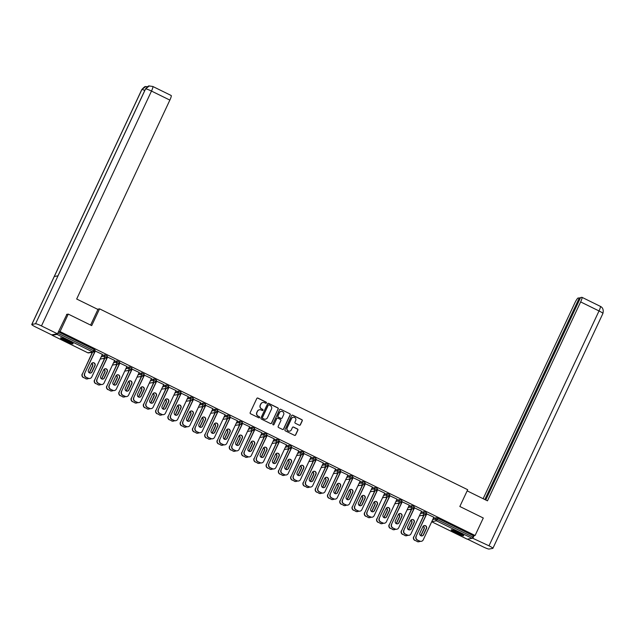<?xml version="1.0" encoding="UTF-8"?>
<svg xmlns="http://www.w3.org/2000/svg" width="635" height="635" viewBox="0 0 635 635"><rect width="100%" height="100%" fill="white"/><g stroke="black" fill="none" stroke-linecap="round" stroke-linejoin="round"><path stroke-width="0.95" d="M266.43 402.939A0.611 0.595 79.7 0 0 266.144 402.122L257.937 398.089A0.873 0.857 79.7 0 0 256.794 398.494L250.182 412.607A0.873 0.857 79.7 0 0 250.587 413.774L258.794 417.806A0.611 0.595 79.7 0 0 259.596 417.52A0.611 0.595 79.7 0 0 259.31 416.703L258.247 416.187A2.786 2.738 79.7 0 1 256.953 412.464L257.5 411.282A2.786 2.738 79.7 0 1 261.152 409.988L262.215 410.512A0.611 0.595 79.7 0 0 263.009 410.226A0.611 0.595 79.7 0 0 262.731 409.416L261.668 408.892A2.786 2.738 79.7 0 1 260.366 405.17L260.921 403.995A2.786 2.738 79.7 0 1 264.565 402.701L265.628 403.217A0.611 0.595 79.7 0 0 266.43 402.939M265.906 403.281A0.611 0.595 79.7 0 0 265.97 402.153L257.762 398.121A0.873 0.857 79.7 0 0 257.326 398.034M259.08 417.862A0.611 0.595 79.7 0 0 259.144 416.735L258.247 416.187M262.493 410.575A0.611 0.595 79.7 0 0 262.557 409.448L261.668 408.892M458.787 532.527A6.929 0.794 -154.9 0 0 451.183 529.828A6.929 0.794 -154.9 0 0 456.12 533.011A6.929 0.794 -154.9 0 0 463.725 535.702A6.929 0.794 -154.9 0 0 458.787 532.527M68.151 340.598A6.929 0.794 -154.9 0 0 60.539 337.899A6.929 0.794 -154.9 0 0 65.476 341.082A6.929 0.794 -154.9 0 0 73.088 343.781A6.929 0.794 -154.9 0 0 68.151 340.598M299.26 425.196A0.873 0.857 79.7 0 0 300.403 424.791L302.252 420.83A0.873 0.857 79.7 0 0 301.847 419.664L292.735 415.187A0.873 0.857 79.7 0 0 291.592 415.592L284.98 429.704A0.873 0.857 79.7 0 0 285.385 430.871L294.505 435.348A0.873 0.857 79.7 0 0 295.64 434.943L297.886 430.157A0.873 0.857 79.7 0 0 297.482 428.998L293.576 427.077A0.873 0.857 79.7 0 0 292.441 427.482L291.33 429.855A2.334 2.286 79.7 0 1 287.449 430.244A2.334 2.286 79.7 0 1 287.195 427.823L291.544 418.536A2.334 2.286 79.7 0 1 295.426 418.14A2.334 2.286 79.7 0 1 295.68 420.56L294.957 422.116A0.873 0.857 79.7 0 0 295.362 423.275L299.26 425.196M66.564 314.404L68.255 314.103L91.702 325.62L99.56 308.848L467.693 489.712L459.835 506.492L483.291 518.009L475.091 535.503L60.055 331.597L58.46 331.883L57.856 333.161L93.504 350.679L94.107 349.401L58.46 331.883M68.255 314.103L60.055 331.597M278.233 409.027A0.873 0.857 79.7 0 0 277.828 407.861L268.708 403.384A0.873 0.857 79.7 0 0 267.573 403.789L260.961 417.901A0.873 0.857 79.7 0 0 261.366 419.068L270.478 423.545A0.873 0.857 79.7 0 0 271.621 423.14L278.059 409.059A0.873 0.857 79.7 0 0 277.654 407.892L268.541 403.416A0.873 0.857 79.7 0 0 268.105 403.328M280.726 409.281L289.838 413.766A0.873 0.857 79.7 0 1 290.243 414.925L283.631 429.038A0.873 0.857 79.7 0 1 282.496 429.443L278.59 427.53A0.873 0.857 79.7 0 1 278.186 426.363L280.868 420.64A0.873 0.857 79.7 0 0 280.464 419.481L277.876 418.203A0.873 0.857 79.7 0 0 276.733 418.608L273.947 424.569A0.611 0.595 79.7 0 1 272.931 424.672A0.611 0.595 79.7 0 1 272.859 424.037L279.583 409.686A0.873 0.857 79.7 0 1 280.726 409.281L289.838 413.766M99.56 308.848L97.465 309.229M52.245 334.748L52.197 335.288L57.039 334.407L57.856 333.161M475.091 535.503L473.496 535.797L472.075 538.321L467.201 539.194L431.713 521.756M423.458 515.898L422.362 515.358M411.186 509.865L410.083 509.326M398.907 503.833L397.804 503.293M386.628 497.8L385.532 497.261M374.356 491.768L373.253 491.228M362.077 485.735L360.974 485.196M349.798 479.703L348.702 479.163M337.526 473.678L336.423 473.131M325.247 467.646L324.152 467.106M312.976 461.613L311.872 461.073M300.696 455.581L299.593 455.041M288.417 449.548L287.322 449.008M276.146 443.516L275.042 442.976M263.866 437.483L262.763 436.943M251.587 431.451L250.492 430.911M239.316 425.426L238.212 424.878M227.036 419.394L225.941 418.854M214.765 413.361L213.662 412.821M202.486 407.329L201.382 406.789M190.206 401.296L189.111 400.756M177.935 395.264L176.832 394.724M165.656 389.231L164.552 388.691M153.376 383.199L152.281 382.659M141.105 377.174L140.002 376.626M128.826 371.142L127.73 370.602M116.554 365.109L115.451 364.569M104.275 359.077L103.172 358.537M91.996 353.044L90.9 352.504M95.306 351.06L102.449 354.417M421.053 512.27L424.132 511.715L425.569 512.247L426.514 512.858L425.91 514.112M433.324 518.303L436.404 517.747L437.84 518.279L437.245 519.557L472.892 537.075M473.496 535.797L437.84 518.279M94.107 349.401L95.052 350.012L94.432 351.306A1.333 1.31 79.7 0 1 93.488 352.036A1.333 1.333 0 0 0 94.456 351.29L93.504 350.679L92.686 351.925L57.039 334.407M414.496 507.881L421.632 511.238M396.502 500.213L399.574 499.65L401.01 500.189L401.963 500.801L401.36 502.047M389.938 495.816L397.081 499.173M371.943 488.148L375.023 487.593L376.46 488.125L377.412 488.736L376.809 489.982M365.387 483.751L372.523 487.108M347.393 476.083L350.472 475.528L351.909 476.059L352.862 476.671L352.25 477.925M340.836 471.694L347.972 475.051M322.842 464.018L325.922 463.463L327.358 463.994L328.303 464.606L327.7 465.86M316.286 459.629L323.421 462.986M298.291 451.961L301.363 451.398L302.8 451.937L303.752 452.549L303.149 453.795M291.727 447.564L298.871 450.921M273.733 439.896L276.812 439.341L278.249 439.872L279.202 440.484L278.598 441.73M267.176 435.499L274.312 438.856M249.182 427.831L252.262 427.276L253.698 427.807L254.651 428.419L254.04 429.673M242.626 423.442L249.761 426.799M224.631 415.766L227.711 415.211L229.148 415.742L230.092 416.354L229.489 417.608M218.075 411.377L225.211 414.734M200.081 403.709L203.152 403.146L204.589 403.685L205.542 404.297L204.938 405.543M193.516 399.312L200.66 402.669M175.522 391.644L178.602 391.089L180.038 391.62L180.991 392.232L180.388 393.478M168.966 387.247L176.101 390.604M150.971 379.579L154.051 379.024L155.488 379.555L156.44 380.167L155.829 381.421M144.415 375.19L151.551 378.547M129.5 366.959L131.882 368.102L131.262 369.395A1.333 1.31 79.7 0 1 130.318 370.126A1.333 1.333 0 0 0 131.286 369.38L128.897 368.236L129.5 366.959L126.421 367.514M119.864 363.125L127 366.482M104.942 354.894L107.331 356.044L106.704 357.338A1.333 1.31 79.7 0 1 105.767 358.069A1.333 1.333 0 0 0 106.736 357.322L104.346 356.171L104.942 354.894L101.862 355.457M107.585 357.092L114.721 360.45M117.221 360.926L119.61 362.077L118.983 363.363A1.333 1.31 79.7 0 1 118.039 364.101A1.333 1.333 0 0 0 119.007 363.355L116.626 362.204L117.221 360.926L114.141 361.49M132.136 369.157L139.271 372.515M141.772 372.991L144.161 374.134L143.534 375.428A1.333 1.31 79.7 0 1 142.589 376.158A1.333 1.333 0 0 0 143.558 375.412L141.176 374.269L141.772 372.991L138.692 373.547M156.686 381.222L163.83 384.572M163.251 385.612L166.322 385.056L167.767 385.588L168.712 386.199L168.108 387.445M181.245 393.279L188.381 396.637M187.801 397.677L190.881 397.121L192.318 397.653L193.262 398.264L192.659 399.51M205.796 405.344L212.931 408.702M212.352 409.742L215.432 409.178L216.868 409.718L217.821 410.329L217.218 411.575M230.346 417.409L237.482 420.767M236.903 421.799L239.982 421.243L241.419 421.775L242.372 422.386L241.768 423.64M254.905 429.474L262.041 432.824M261.461 433.864L264.533 433.308L265.978 433.84L266.922 434.451L266.319 435.697M279.456 441.531L286.591 444.889M286.012 445.929L289.092 445.373L290.528 445.905L291.473 446.516L290.87 447.762M304.006 453.596L311.142 456.954M310.563 457.994L313.642 457.43L315.079 457.97L316.032 458.581L315.428 459.827M328.557 465.661L335.701 469.019M335.113 470.051L338.193 469.495L339.63 470.027L340.582 470.638L339.979 471.892M353.116 477.726L360.251 481.084M359.672 482.116L362.752 481.56L364.188 482.092L365.133 482.703L364.53 483.949M377.666 489.783L384.802 493.141M384.223 494.181L387.302 493.625L388.739 494.157L389.684 494.768L389.08 496.014M402.217 501.848L409.353 505.206M408.773 506.246L411.853 505.682L413.29 506.222L414.242 506.833L413.639 508.079M426.768 513.913L433.911 517.271M262.811 402.479A2.786 2.738 79.7 0 0 260.747 404.027L260.921 403.995M261.493 408.924A2.786 2.738 79.7 0 1 260.199 405.201L260.747 404.027M259.39 409.773A2.786 2.738 79.7 0 0 257.334 411.313L257.5 411.282M258.08 416.219A2.786 2.738 79.7 0 1 256.778 412.488L257.334 411.313M270.915 423.632A0.873 0.857 79.7 0 0 271.447 423.172L278.059 409.059M269.049 404.9A0.611 0.595 79.7 0 0 268.248 405.186L262.445 417.568A0.611 0.595 79.7 0 0 262.731 418.386L263.85 418.933A2.786 2.738 79.7 0 0 267.494 417.639L271.462 409.17A2.786 2.738 79.7 0 0 270.169 405.447L269.049 404.9M268.597 404.868A0.611 0.595 79.7 0 0 268.081 405.209L268.248 405.186M265.438 419.187A2.786 2.738 79.7 0 1 263.676 418.965L262.557 418.417A0.611 0.595 79.7 0 1 262.279 417.6L268.081 405.209M282.932 429.53A0.873 0.857 79.7 0 0 283.464 429.069L290.076 414.957A0.873 0.857 79.7 0 0 289.663 413.798M277.265 418.155A0.873 0.857 79.7 0 0 276.566 418.64L273.947 424.569M283.647 414.703A2.334 2.286 79.7 0 0 281.17 411.393A2.334 2.286 79.7 0 0 279.519 412.671L277.987 415.949A0.873 0.857 79.7 0 0 278.392 417.108L280.98 418.378A0.873 0.857 79.7 0 0 282.115 417.973L283.647 414.703M281.083 411.409A2.334 2.286 79.7 0 0 279.344 412.702L279.519 412.671M281.416 418.465A0.873 0.857 79.7 0 1 280.805 418.409L278.217 417.139A0.873 0.857 79.7 0 1 277.812 415.973L279.344 412.702M280.551 409.313A0.873 0.857 79.7 0 0 280.114 409.234M293.116 417.274A2.334 2.286 79.7 0 0 291.378 418.568L291.544 418.536M289.592 431.149A2.334 2.286 79.7 0 1 287.02 427.855L291.378 418.568M294.942 435.435A0.873 0.857 79.7 0 0 295.473 434.975L297.712 430.189A0.873 0.857 79.7 0 0 297.307 429.03L293.41 427.109A0.873 0.857 79.7 0 0 292.973 427.022M299.696 425.275A0.873 0.857 79.7 0 0 300.228 424.815L302.085 420.862A0.873 0.857 79.7 0 0 301.681 419.695L292.56 415.219A0.873 0.857 79.7 0 0 292.124 415.131M89.36 372.856A2.04 2 79.7 0 0 89.686 372.356L92.646 366.046A2.04 2 79.7 0 0 91.734 363.339M92.599 352.195L82.391 373.983A2.667 2.611 79.7 0 0 83.629 377.539L85.915 378.658A2.667 2.611 79.7 0 0 88.543 378.452M92.377 352.234L82.391 373.983M83.629 377.539L85.915 378.658M89.233 372.785A2.04 2 79.7 0 0 89.464 372.396L92.424 366.085A2.04 2 79.7 0 0 91.638 363.45M83.407 377.579A2.667 2.611 -100.3 0 1 82.169 374.023M87.511 378.889L87.289 378.928A2.667 2.611 -100.3 0 1 85.693 378.698M92.742 362.744A2.04 2 -100.3 0 1 94.805 365.657L91.845 371.967A2.04 2 -100.3 0 1 90.511 373.062M88.074 378.269L88.297 378.23A2.667 2.611 79.7 0 0 89.892 378.452L89.67 378.492A2.667 2.611 -100.3 0 1 88.074 378.269L85.788 377.15A2.667 2.611 -100.3 0 1 84.55 373.594L95.369 350.941M95.139 350.98L84.55 373.594M102.37 354.378L91.773 376.992A2.667 2.611 79.7 0 1 89.892 378.452M88.297 378.23L85.788 377.15M88.448 370.149L91.408 363.839A2.04 2 -100.3 0 1 94.805 363.498A2.04 2 -100.3 0 1 95.028 365.617L92.067 371.927A2.04 2 -100.3 0 1 88.67 372.269A2.04 2 -100.3 0 1 88.448 370.149M84.772 373.555A2.667 2.611 79.7 0 0 86.011 377.111M72.096 342.805A5.993 0.691 25.1 0 1 63.46 339.074A5.993 0.691 25.1 0 1 61.928 338.034M63.746 338.661A5.548 0.635 -154.9 0 0 63.913 338.757A5.548 0.635 -154.9 0 0 70.461 341.805M61.365 337.891A6.882 0.794 -154.9 0 0 62.913 338.907A6.882 0.794 -154.9 0 0 72.565 343.138M462.74 534.726A5.993 0.691 25.1 0 1 459.407 533.614A5.993 0.691 25.1 0 1 452.564 529.963M454.382 530.582A5.548 0.635 -154.9 0 0 459.47 533.106A5.548 0.635 -154.9 0 0 461.097 533.725M452.009 529.82A6.882 0.794 -154.9 0 0 459.653 533.829A6.882 0.794 -154.9 0 0 463.209 535.067M90.607 325.08L97.925 309.451L76.676 299.014L169.862 100.1L151.487 91.067L41.465 325.938L57.475 333.804L66.881 314.349M41.465 325.938A5.461 0.627 -154.9 0 0 35.568 323.747L58.023 275.82L54.308 276.487L31.853 324.421L35.568 323.747M31.853 324.421A5.461 0.627 -154.9 0 0 31.75 324.485A5.461 0.627 -154.9 0 0 35.639 326.993L51.657 334.859L57.475 333.804M171.077 95.488A5.326 0.849 116.2 0 1 171.18 95.504A5.326 0.849 116.2 0 1 169.862 100.1M144.804 90.416A5.461 0.627 -154.9 0 0 141.875 89.551L145.645 86.63L147.566 86.638M152.805 86.471A5.326 0.849 -63.8 0 1 151.487 91.067A5.461 0.627 -154.9 0 0 145.59 88.884L149.241 85.979L152.805 86.471L171.18 95.504M467.162 490.863L487.466 500.84L580.644 301.919A5.326 0.849 -63.8 0 0 581.97 297.323A5.326 0.849 -63.8 0 0 581.866 297.315L580.588 297.545L485.751 499.999M492.895 548.322A5.461 0.627 -154.9 0 0 488.998 545.814L599.019 310.952A5.326 0.849 -63.8 0 0 600.345 306.356C602.861 307.554 603.718 309.92 602.917 313.452L492.895 548.322A5.461 0.627 -154.9 0 1 492.784 548.386L489.069 549.061A5.461 0.627 -154.9 0 1 483.179 546.87L467.471 539.155M488.998 545.814L472.329 538.067M580.279 298.212L578.096 297.998A5.326 0.849 -63.8 0 0 574.826 302.974L483.132 498.713M579.374 297.767L484.846 499.554M472.988 537.948L474.043 535.694M101.632 378.889A2.04 2 79.7 0 0 101.965 378.389L104.918 372.078A2.04 2 79.7 0 0 104.013 369.372M104.878 358.227L94.671 380.016A2.667 2.611 79.7 0 0 95.909 383.572L98.187 384.691A2.667 2.611 79.7 0 0 100.822 384.477M104.656 358.267L94.671 380.016M95.909 383.572L98.187 384.691M101.505 378.817A2.04 2 79.7 0 0 101.743 378.428L104.696 372.118A2.04 2 79.7 0 0 103.918 369.483M95.687 383.611A2.667 2.611 -100.3 0 1 94.448 380.055M99.79 384.921L99.568 384.961A2.667 2.611 -100.3 0 1 97.965 384.731M113.911 384.921A2.04 2 79.7 0 0 114.244 384.421L117.197 378.111A2.04 2 79.7 0 0 116.284 375.404M117.15 364.26L106.942 386.048A2.667 2.611 79.7 0 0 108.18 389.604L110.466 390.723A2.667 2.611 79.7 0 0 113.101 390.509M116.927 364.299L106.942 386.048M108.18 389.604L110.466 390.723M113.784 384.85A2.04 2 79.7 0 0 114.014 384.461L116.975 378.15A2.04 2 79.7 0 0 116.189 375.515M107.958 389.644A2.667 2.611 -100.3 0 1 106.72 386.088M112.062 390.946L111.839 390.985A2.667 2.611 -100.3 0 1 110.244 390.763M126.19 390.954A2.04 2 79.7 0 0 126.516 390.454L129.476 384.143A2.04 2 79.7 0 0 128.564 381.437M129.429 370.292L119.221 392.081A2.667 2.611 79.7 0 0 120.459 395.637L122.745 396.756A2.667 2.611 79.7 0 0 125.373 396.542M129.207 370.332L119.221 392.081M120.459 395.637L122.745 396.756M126.055 390.874A2.04 2 79.7 0 0 126.294 390.493L129.254 384.183A2.04 2 79.7 0 0 128.468 381.548M120.237 395.676A2.667 2.611 -100.3 0 1 118.999 392.12M124.341 396.978L124.119 397.018A2.667 2.611 -100.3 0 1 122.523 396.796M138.462 396.986A2.04 2 79.7 0 0 138.795 396.486L141.748 390.176A2.04 2 79.7 0 0 140.843 387.469M141.708 376.325L131.501 398.105A2.667 2.611 79.7 0 0 132.739 401.669L135.017 402.788A2.667 2.611 79.7 0 0 137.652 402.574M141.478 376.365L131.501 398.105M132.739 401.669L135.017 402.788M138.335 396.907A2.04 2 79.7 0 0 138.573 396.526L141.526 390.215A2.04 2 79.7 0 0 140.748 387.58M132.517 401.709A2.667 2.611 -100.3 0 1 131.278 398.153M136.612 403.011L136.39 403.05A2.667 2.611 -100.3 0 1 134.795 402.828M150.741 403.011A2.04 2 79.7 0 0 151.066 402.519L154.027 396.208A2.04 2 79.7 0 0 153.114 393.502M153.98 382.349L143.772 404.138A2.667 2.611 79.7 0 0 145.01 407.694L147.296 408.821A2.667 2.611 79.7 0 0 149.923 408.607M153.757 382.397L143.772 404.138M145.01 407.694L147.296 408.821M150.614 402.939A2.04 2 79.7 0 0 150.844 402.558L153.805 396.248A2.04 2 79.7 0 0 153.019 393.613M144.788 407.741A2.667 2.611 -100.3 0 1 143.55 404.177M148.892 409.043L148.669 409.083A2.667 2.611 -100.3 0 1 147.074 408.861M105.013 368.776A2.04 2 -100.3 0 1 107.077 371.689L104.124 378A2.04 2 -100.3 0 1 102.791 379.095M100.346 384.302L100.568 384.262A2.667 2.611 79.7 0 0 102.164 384.485L101.941 384.524A2.667 2.611 -100.3 0 1 100.346 384.302L98.068 383.183A2.667 2.611 -100.3 0 1 96.83 379.627L107.64 356.973M107.418 357.013L96.83 379.627M114.649 360.41L104.053 383.024A2.667 2.611 79.7 0 1 102.164 384.485M100.568 384.262L98.068 383.183M100.727 376.182L103.68 369.872A2.04 2 -100.3 0 1 107.077 369.53A2.04 2 -100.3 0 1 107.299 371.65L104.346 377.96A2.04 2 -100.3 0 1 100.941 378.301A2.04 2 -100.3 0 1 100.727 376.182M97.052 379.587A2.667 2.611 79.7 0 0 98.29 383.143M117.292 374.801A2.04 2 -100.3 0 1 119.356 377.722L116.395 384.032A2.04 2 -100.3 0 1 115.062 385.127M112.625 390.334L112.847 390.295A2.667 2.611 79.7 0 0 114.443 390.517L114.221 390.557A2.667 2.611 -100.3 0 1 112.625 390.334L110.339 389.215A2.667 2.611 -100.3 0 1 109.101 385.651L119.92 363.006M119.698 363.045L109.101 385.651M126.921 366.443L116.332 389.057A2.667 2.611 79.7 0 1 114.443 390.517M112.847 390.295L110.339 389.215M112.998 382.214L115.959 375.904A2.04 2 -100.3 0 1 119.356 375.555A2.04 2 -100.3 0 1 119.578 377.682L116.618 383.992A2.04 2 -100.3 0 1 113.22 384.334A2.04 2 -100.3 0 1 112.998 382.214M109.323 385.612A2.667 2.611 79.7 0 0 110.561 389.168M129.572 380.833A2.04 2 -100.3 0 1 131.628 383.754L128.675 390.065A2.04 2 -100.3 0 1 127.341 391.16M124.897 396.367L125.119 396.327A2.667 2.611 79.7 0 0 126.722 396.55L126.5 396.589A2.667 2.611 -100.3 0 1 124.897 396.367L122.618 395.24A2.667 2.611 -100.3 0 1 121.38 391.684L132.191 369.03M131.969 369.078L121.38 391.684M139.2 372.475L128.603 395.089A2.667 2.611 79.7 0 1 126.722 396.55M125.119 396.327L122.618 395.24M125.278 388.247L128.23 381.937A2.04 2 -100.3 0 1 131.636 381.587A2.04 2 -100.3 0 1 131.85 383.715L128.897 390.025A2.04 2 -100.3 0 1 125.5 390.366A2.04 2 -100.3 0 1 125.278 388.247M121.602 391.644A2.667 2.611 79.7 0 0 122.841 395.2M141.843 386.866A2.04 2 -100.3 0 1 143.907 389.787L140.954 396.097A2.04 2 -100.3 0 1 139.613 397.192M137.176 402.399L137.398 402.352A2.667 2.611 79.7 0 0 138.994 402.582L138.771 402.622A2.667 2.611 -100.3 0 1 137.176 402.399L134.89 401.272A2.667 2.611 -100.3 0 1 133.66 397.716L144.47 375.063M144.248 375.102L133.66 397.716M151.471 378.508L140.883 401.122A2.667 2.611 79.7 0 1 138.994 402.582M137.398 402.352L134.89 401.272M137.557 394.272L140.51 387.961A2.04 2 -100.3 0 1 143.907 387.62A2.04 2 -100.3 0 1 144.129 389.739L141.176 396.057A2.04 2 -100.3 0 1 137.771 396.399A2.04 2 -100.3 0 1 137.557 394.272M133.882 397.677A2.667 2.611 79.7 0 0 135.12 401.233M154.122 392.898A2.04 2 -100.3 0 1 156.186 395.811L153.225 402.122A2.04 2 -100.3 0 1 151.892 403.225M149.455 408.424L149.677 408.384A2.667 2.611 79.7 0 0 151.273 408.615L151.051 408.654A2.667 2.611 -100.3 0 1 149.455 408.424L147.169 407.305A2.667 2.611 -100.3 0 1 145.931 403.749L156.75 381.095M156.527 381.135L145.931 403.749M163.751 384.54L153.162 407.154A2.667 2.611 79.7 0 1 151.273 408.615M149.677 408.384L147.169 407.305M149.828 400.304L152.789 393.994A2.04 2 -100.3 0 1 156.186 393.652A2.04 2 -100.3 0 1 156.408 395.772L153.448 402.082A2.04 2 -100.3 0 1 150.05 402.431A2.04 2 -100.3 0 1 149.828 400.304M146.153 403.709A2.667 2.611 79.7 0 0 147.391 407.265M163.02 409.043A2.04 2 79.7 0 0 163.346 408.551L166.299 402.241A2.04 2 79.7 0 0 165.394 399.526M166.259 388.382L156.051 410.17A2.667 2.611 79.7 0 0 157.289 413.726L159.568 414.853A2.667 2.611 79.7 0 0 162.203 414.639M166.037 388.422L156.051 410.17M157.289 413.726L159.568 414.853M162.885 408.972A2.04 2 79.7 0 0 163.124 408.591L166.076 402.28A2.04 2 79.7 0 0 165.298 399.645M157.067 413.766A2.667 2.611 -100.3 0 1 155.829 410.21M161.171 415.076L160.949 415.115A2.667 2.611 -100.3 0 1 159.345 414.893M166.394 398.931A2.04 2 -100.3 0 1 168.458 401.844L165.505 408.154A2.04 2 -100.3 0 1 164.171 409.257M161.727 414.457L161.949 414.417A2.667 2.611 79.7 0 0 163.552 414.647L163.33 414.687A2.667 2.611 -100.3 0 1 161.727 414.457L159.448 413.337A2.667 2.611 -100.3 0 1 158.21 409.781L169.021 387.128M168.799 387.167L158.21 409.781M176.03 390.573L165.433 413.179A2.667 2.611 79.7 0 1 163.552 414.647M161.949 414.417L159.448 413.337M162.108 406.337L165.06 400.026A2.04 2 -100.3 0 1 168.465 399.685A2.04 2 -100.3 0 1 168.68 401.804L165.727 408.114A2.04 2 -100.3 0 1 162.33 408.456A2.04 2 -100.3 0 1 162.108 406.337M158.432 409.742A2.667 2.611 79.7 0 0 159.671 413.298M175.292 415.076A2.04 2 79.7 0 0 175.625 414.576L178.578 408.265A2.04 2 79.7 0 0 177.665 405.559M178.53 394.414L168.331 416.203A2.667 2.611 79.7 0 0 169.569 419.759L171.847 420.878A2.667 2.611 79.7 0 0 174.482 420.672M178.308 394.454L168.331 416.203M169.569 419.759L171.847 420.878M175.165 415.004A2.04 2 79.7 0 0 175.403 414.623L178.356 408.305A2.04 2 79.7 0 0 177.578 405.678M169.347 419.798A2.667 2.611 -100.3 0 1 168.108 416.242M173.442 421.108L173.22 421.148A2.667 2.611 -100.3 0 1 171.625 420.926M178.673 404.963A2.04 2 -100.3 0 1 180.737 407.876L177.776 414.187A2.04 2 -100.3 0 1 176.443 415.282M174.006 420.489L174.228 420.449A2.667 2.611 79.7 0 0 175.824 420.672L175.601 420.719A2.667 2.611 -100.3 0 1 174.006 420.489L171.72 419.37A2.667 2.611 -100.3 0 1 170.482 415.814L181.3 393.16M181.078 393.2L170.482 415.814M188.301 396.597L177.713 419.211A2.667 2.611 79.7 0 1 175.824 420.672M174.228 420.449L171.72 419.37M174.379 412.369L177.34 406.059A2.04 2 -100.3 0 1 180.737 405.717A2.04 2 -100.3 0 1 180.959 407.837L178.006 414.147A2.04 2 -100.3 0 1 174.601 414.488A2.04 2 -100.3 0 1 174.379 412.369M170.704 415.774A2.667 2.611 79.7 0 0 171.942 419.33M187.571 421.108A2.04 2 79.7 0 0 187.896 420.608L190.857 414.298A2.04 2 79.7 0 0 189.944 411.591M190.81 400.447L180.602 422.235A2.667 2.611 79.7 0 0 181.84 425.791L184.126 426.911A2.667 2.611 79.7 0 0 186.754 426.704M190.587 400.487L180.602 422.235M181.84 425.791L184.126 426.911M187.444 421.037A2.04 2 79.7 0 0 187.674 420.648L190.635 414.337A2.04 2 79.7 0 0 189.849 411.702M181.618 425.831A2.667 2.611 -100.3 0 1 180.38 422.275M185.722 427.141L185.499 427.18A2.667 2.611 -100.3 0 1 183.904 426.95M190.952 410.996A2.04 2 -100.3 0 1 193.016 413.909L190.055 420.219A2.04 2 -100.3 0 1 188.722 421.315M186.285 426.522L186.507 426.482A2.667 2.611 79.7 0 0 188.103 426.704L187.881 426.744A2.667 2.611 -100.3 0 1 186.285 426.522L183.999 425.402A2.667 2.611 -100.3 0 1 182.761 421.846L193.58 399.193M193.357 399.232L182.761 421.846M200.581 402.63L189.984 425.244A2.667 2.611 79.7 0 1 188.103 426.704M186.507 426.482L183.999 425.402M186.658 418.401L189.619 412.091A2.04 2 -100.3 0 1 193.016 411.75A2.04 2 -100.3 0 1 193.238 413.869L190.278 420.179A2.04 2 -100.3 0 1 186.88 420.521A2.04 2 -100.3 0 1 186.658 418.401M182.983 421.807A2.667 2.611 79.7 0 0 184.221 425.363M199.842 427.141A2.04 2 79.7 0 0 200.176 426.641L203.129 420.33A2.04 2 79.7 0 0 202.224 417.624M203.089 406.479L192.881 428.268A2.667 2.611 79.7 0 0 194.119 431.824L196.398 432.943A2.667 2.611 79.7 0 0 199.033 432.729M202.867 406.519L192.881 428.268M194.119 431.824L196.398 432.943M199.715 427.069A2.04 2 79.7 0 0 199.954 426.68L202.906 420.37A2.04 2 79.7 0 0 202.128 417.735M193.897 431.863A2.667 2.611 -100.3 0 1 192.659 428.308M198.001 433.173L197.779 433.213A2.667 2.611 -100.3 0 1 196.175 432.983M203.224 417.028A2.04 2 -100.3 0 1 205.288 419.941L202.335 426.252A2.04 2 -100.3 0 1 201.001 427.347M198.557 432.554L198.779 432.514A2.667 2.611 79.7 0 0 200.374 432.737L200.152 432.776A2.667 2.611 -100.3 0 1 198.557 432.554L196.278 431.435A2.667 2.611 -100.3 0 1 195.04 427.879L205.851 405.225M205.629 405.265L195.04 427.879M212.86 408.662L202.263 431.276A2.667 2.611 79.7 0 1 200.374 432.737M198.779 432.514L196.278 431.435M198.938 424.434L201.89 418.124A2.04 2 -100.3 0 1 205.288 417.782A2.04 2 -100.3 0 1 205.51 419.902L202.557 426.212A2.04 2 -100.3 0 1 199.152 426.553A2.04 2 -100.3 0 1 198.938 424.434M195.262 427.839A2.667 2.611 79.7 0 0 196.501 431.395M212.122 433.173A2.04 2 79.7 0 0 212.455 432.673L215.408 426.363A2.04 2 79.7 0 0 214.495 423.656M215.36 412.512L205.153 434.3A2.667 2.611 79.7 0 0 206.391 437.856L208.677 438.975A2.667 2.611 79.7 0 0 211.312 438.761M215.138 412.552L205.153 434.3M206.391 437.856L208.677 438.975M211.995 433.102A2.04 2 79.7 0 0 212.233 432.713L215.186 426.403A2.04 2 79.7 0 0 214.4 423.767M206.169 437.896A2.667 2.611 -100.3 0 1 204.93 434.34M210.272 439.198L210.05 439.237A2.667 2.611 -100.3 0 1 208.455 439.015M215.503 423.053A2.04 2 -100.3 0 1 217.567 425.974L214.606 432.284A2.04 2 -100.3 0 1 213.273 433.38M210.836 438.587L211.058 438.547A2.667 2.611 79.7 0 0 212.654 438.769L212.431 438.809A2.667 2.611 -100.3 0 1 210.836 438.587L208.55 437.467A2.667 2.611 -100.3 0 1 207.312 433.911L218.13 411.258M217.908 411.297L207.312 433.911M225.131 414.695L214.543 437.309A2.667 2.611 79.7 0 1 212.654 438.769M211.058 438.547L208.55 437.467M211.209 430.466L214.17 424.156A2.04 2 -100.3 0 1 217.567 423.807A2.04 2 -100.3 0 1 217.789 425.934L214.828 432.244A2.04 2 -100.3 0 1 211.431 432.586A2.04 2 -100.3 0 1 211.209 430.466M207.534 433.864A2.667 2.611 79.7 0 0 208.772 437.42M224.401 439.206A2.04 2 79.7 0 0 224.726 438.706L227.687 432.395A2.04 2 79.7 0 0 226.774 429.689M227.64 418.544L217.432 440.333A2.667 2.611 79.7 0 0 218.67 443.889L220.956 445.008A2.667 2.611 79.7 0 0 223.583 444.794M227.417 418.584L217.432 440.333M218.67 443.889L220.956 445.008M224.274 439.134A2.04 2 79.7 0 0 224.504 438.745L227.465 432.435A2.04 2 79.7 0 0 226.679 429.8M218.448 443.928A2.667 2.611 -100.3 0 1 217.21 440.372M222.552 445.23L222.329 445.27A2.667 2.611 -100.3 0 1 220.734 445.048M227.782 429.085A2.04 2 -100.3 0 1 229.838 432.006L226.885 438.317A2.04 2 -100.3 0 1 225.552 439.412M223.107 444.619L223.329 444.579A2.667 2.611 79.7 0 0 224.933 444.802L224.711 444.841A2.667 2.611 -100.3 0 1 223.107 444.619L220.829 443.492A2.667 2.611 -100.3 0 1 219.591 439.936L230.402 417.282M230.18 417.33L219.591 439.936M237.411 420.727L226.814 443.341A2.667 2.611 79.7 0 1 224.933 444.802M223.329 444.579L220.829 443.492M223.488 436.499L226.441 430.189A2.04 2 -100.3 0 1 229.846 429.839A2.04 2 -100.3 0 1 230.06 431.967L227.108 438.277A2.04 2 -100.3 0 1 223.71 438.618A2.04 2 -100.3 0 1 223.488 436.499M219.813 439.896A2.667 2.611 79.7 0 0 221.051 443.452M236.672 445.238A2.04 2 79.7 0 0 237.006 444.738L239.959 438.428A2.04 2 79.7 0 0 239.054 435.721M239.919 424.577L229.711 446.357A2.667 2.611 79.7 0 0 230.949 449.921L233.228 451.041A2.667 2.611 79.7 0 0 235.863 450.826M239.689 424.617L229.711 446.357M230.949 449.921L233.228 451.041M236.545 445.159A2.04 2 79.7 0 0 236.784 444.778L239.736 438.467A2.04 2 79.7 0 0 238.958 435.832M230.727 449.961A2.667 2.611 -100.3 0 1 229.489 446.405M234.823 451.263L234.601 451.302A2.667 2.611 -100.3 0 1 233.005 451.08M240.054 435.118A2.04 2 -100.3 0 1 242.118 438.039L239.165 444.349A2.04 2 -100.3 0 1 237.823 445.445M235.387 450.652L235.609 450.612A2.667 2.611 79.7 0 0 237.204 450.834L236.982 450.874A2.667 2.611 -100.3 0 1 235.387 450.652L233.108 449.524A2.667 2.611 -100.3 0 1 231.87 445.968L242.681 423.315M242.459 423.354L231.87 445.968M249.682 426.76L239.093 449.374A2.667 2.611 79.7 0 1 237.204 450.834M235.609 450.612L233.108 449.524M235.768 442.524L238.72 436.213A2.04 2 -100.3 0 1 242.118 435.872A2.04 2 -100.3 0 1 242.34 437.991L239.387 444.309A2.04 2 -100.3 0 1 235.982 444.651A2.04 2 -100.3 0 1 235.768 442.524M232.092 445.929A2.667 2.611 79.7 0 0 233.331 449.485M248.952 451.263A2.04 2 79.7 0 0 249.277 450.771L252.238 444.46A2.04 2 79.7 0 0 251.325 441.754M252.19 430.601L241.983 452.39A2.667 2.611 79.7 0 0 243.221 455.946L245.507 457.073A2.667 2.611 79.7 0 0 248.142 456.859M251.968 430.649L241.983 452.39M243.221 455.946L245.507 457.073M248.825 451.191A2.04 2 79.7 0 0 249.055 450.81L252.016 444.5A2.04 2 79.7 0 0 251.23 441.865M242.999 455.993A2.667 2.611 -100.3 0 1 241.76 452.43M247.102 457.295L246.88 457.335A2.667 2.611 -100.3 0 1 245.285 457.113M252.333 441.15A2.04 2 -100.3 0 1 254.397 444.063L251.436 450.382A2.04 2 -100.3 0 1 250.103 451.477M247.666 456.676L247.888 456.636A2.667 2.611 79.7 0 0 249.484 456.867L249.261 456.906A2.667 2.611 -100.3 0 1 247.666 456.676L245.38 455.557A2.667 2.611 -100.3 0 1 244.142 452.001L254.96 429.347M254.738 429.387L244.142 452.001M261.961 432.792L251.373 455.406A2.667 2.611 79.7 0 1 249.484 456.867M247.888 456.636L245.38 455.557M248.039 448.556L251 442.246A2.04 2 -100.3 0 1 254.397 441.904A2.04 2 -100.3 0 1 254.619 444.024L251.658 450.334A2.04 2 -100.3 0 1 248.261 450.683A2.04 2 -100.3 0 1 248.039 448.556M244.364 451.961A2.667 2.611 79.7 0 0 245.602 455.517M261.231 457.295A2.04 2 79.7 0 0 261.556 456.803L264.517 450.493A2.04 2 79.7 0 0 263.604 447.786M264.47 436.634L254.262 458.422A2.667 2.611 79.7 0 0 255.5 461.978L257.778 463.106A2.667 2.611 79.7 0 0 260.413 462.891M264.247 436.674L254.262 458.422M255.5 461.978L257.778 463.106M261.096 457.224A2.04 2 79.7 0 0 261.334 456.843L264.287 450.532A2.04 2 79.7 0 0 263.509 447.897M255.278 462.018A2.667 2.611 -100.3 0 1 254.04 458.462M259.382 463.328L259.159 463.367A2.667 2.611 -100.3 0 1 257.556 463.145M264.612 447.183A2.04 2 -100.3 0 1 266.668 450.096L263.716 456.406A2.04 2 -100.3 0 1 262.382 457.51M259.937 462.709L260.159 462.669A2.667 2.611 79.7 0 0 261.763 462.899L261.541 462.939A2.667 2.611 -100.3 0 1 259.937 462.709L257.659 461.589A2.667 2.611 -100.3 0 1 256.421 458.033L267.232 435.38M267.01 435.419L256.421 458.033M274.241 438.825L263.644 461.431A2.667 2.611 79.7 0 1 261.763 462.899M260.159 462.669L257.659 461.589M260.318 454.589L263.271 448.278A2.04 2 -100.3 0 1 266.676 447.937A2.04 2 -100.3 0 1 266.89 450.056L263.938 456.367A2.04 2 -100.3 0 1 260.541 456.708A2.04 2 -100.3 0 1 260.318 454.589M256.643 457.994A2.667 2.611 79.7 0 0 257.881 461.55M273.502 463.328A2.04 2 79.7 0 0 273.836 462.836L276.789 456.517A2.04 2 79.7 0 0 275.876 453.811M276.741 442.666L266.541 464.455A2.667 2.611 79.7 0 0 267.779 468.011L270.058 469.13A2.667 2.611 79.7 0 0 272.693 468.924M276.519 442.706L266.541 464.455M267.779 468.011L270.058 469.13M273.375 463.256A2.04 2 79.7 0 0 273.614 462.875L276.566 456.557A2.04 2 79.7 0 0 275.788 453.93M267.557 468.051A2.667 2.611 -100.3 0 1 266.319 464.495M271.653 469.36L271.431 469.4A2.667 2.611 -100.3 0 1 269.835 469.178M276.884 453.215A2.04 2 -100.3 0 1 278.948 456.128L275.987 462.439A2.04 2 -100.3 0 1 274.653 463.534M272.217 468.741L272.439 468.701A2.667 2.611 79.7 0 0 274.034 468.924L273.812 468.971A2.667 2.611 -100.3 0 1 272.217 468.741L269.931 467.622A2.667 2.611 -100.3 0 1 268.692 464.066L279.511 441.412M279.289 441.452L268.692 464.066M286.512 444.849L275.923 467.463A2.667 2.611 79.7 0 1 274.034 468.924M272.439 468.701L269.931 467.622M272.59 460.621L275.55 454.311A2.04 2 -100.3 0 1 278.948 453.969A2.04 2 -100.3 0 1 279.17 456.089L276.217 462.399A2.04 2 -100.3 0 1 272.812 462.74A2.04 2 -100.3 0 1 272.59 460.621M268.915 464.026A2.667 2.611 79.7 0 0 270.153 467.582M285.782 469.36A2.04 2 79.7 0 0 286.107 468.86L289.068 462.55A2.04 2 79.7 0 0 288.155 459.843M289.02 448.699L278.813 470.487A2.667 2.611 79.7 0 0 280.051 474.043L282.337 475.163A2.667 2.611 79.7 0 0 284.964 474.956M288.798 448.739L278.813 470.487M280.051 474.043L282.337 475.163M285.655 469.289A2.04 2 79.7 0 0 285.885 468.9L288.846 462.59A2.04 2 79.7 0 0 288.06 459.954M279.829 474.083A2.667 2.611 -100.3 0 1 278.59 470.527M283.932 475.393L283.71 475.432A2.667 2.611 -100.3 0 1 282.115 475.202M289.163 459.248A2.04 2 -100.3 0 1 291.227 462.161L288.266 468.471A2.04 2 -100.3 0 1 286.933 469.567M284.496 474.774L284.718 474.734A2.667 2.611 79.7 0 0 286.314 474.956L286.091 474.996A2.667 2.611 -100.3 0 1 284.496 474.774L282.21 473.654A2.667 2.611 -100.3 0 1 280.972 470.098L291.79 447.445M291.568 447.484L280.972 470.098M298.791 450.882L288.195 473.496A2.667 2.611 79.7 0 1 286.314 474.956M284.718 474.734L282.21 473.654M284.869 466.654L287.83 460.343A2.04 2 -100.3 0 1 291.227 460.002A2.04 2 -100.3 0 1 291.449 462.121L288.488 468.432A2.04 2 -100.3 0 1 285.091 468.773A2.04 2 -100.3 0 1 284.869 466.654M281.194 470.059A2.667 2.611 79.7 0 0 282.432 473.615M298.053 475.393A2.04 2 79.7 0 0 298.387 474.893L301.339 468.582A2.04 2 79.7 0 0 300.434 465.876M301.3 454.731L291.092 476.52A2.667 2.611 79.7 0 0 292.33 480.076L294.608 481.195A2.667 2.611 79.7 0 0 297.243 480.981M301.077 454.771L291.092 476.52M292.33 480.076L294.608 481.195M297.926 475.321A2.04 2 79.7 0 0 298.164 474.932L301.117 468.622A2.04 2 79.7 0 0 300.339 465.987M292.108 480.116A2.667 2.611 -100.3 0 1 290.87 476.56M296.212 481.425L295.989 481.465A2.667 2.611 -100.3 0 1 294.386 481.235M301.434 465.28A2.04 2 -100.3 0 1 303.498 468.193L300.545 474.504A2.04 2 -100.3 0 1 299.212 475.599M296.767 480.806L296.99 480.766A2.667 2.611 79.7 0 0 298.585 480.989L298.363 481.028A2.667 2.611 -100.3 0 1 296.767 480.806L294.489 479.687A2.667 2.611 -100.3 0 1 293.251 476.131L304.062 453.477M303.84 453.517L293.251 476.131M311.071 456.914L300.474 479.528A2.667 2.611 79.7 0 1 298.585 480.989M296.99 480.766L294.489 479.687M297.148 472.686L300.101 466.376A2.04 2 -100.3 0 1 303.498 466.034A2.04 2 -100.3 0 1 303.72 468.154L300.768 474.464A2.04 2 -100.3 0 1 297.363 474.805A2.04 2 -100.3 0 1 297.148 472.686M293.473 476.091A2.667 2.611 79.7 0 0 294.711 479.647M310.332 481.425A2.04 2 79.7 0 0 310.666 480.925L313.619 474.615A2.04 2 79.7 0 0 312.706 471.908M313.571 460.764L303.363 482.552A2.667 2.611 79.7 0 0 304.602 486.108L306.888 487.228A2.667 2.611 79.7 0 0 309.523 487.013M313.349 460.804L303.363 482.552M304.602 486.108L306.888 487.228M310.205 481.354A2.04 2 79.7 0 0 310.444 480.965L313.396 474.655A2.04 2 79.7 0 0 312.61 472.019M304.379 486.148A2.667 2.611 -100.3 0 1 303.141 482.592M308.483 487.45L308.261 487.489A2.667 2.611 -100.3 0 1 306.665 487.267M313.714 471.305A2.04 2 -100.3 0 1 315.778 474.226L312.817 480.536A2.04 2 -100.3 0 1 311.483 481.632M309.047 486.839L309.269 486.799A2.667 2.611 79.7 0 0 310.864 487.021L310.642 487.061A2.667 2.611 -100.3 0 1 309.047 486.839L306.761 485.719A2.667 2.611 -100.3 0 1 305.522 482.163L316.341 459.51M316.119 459.55L305.522 482.163M323.342 462.947L312.753 485.561A2.667 2.611 79.7 0 1 310.864 487.021M309.269 486.799L306.761 485.719M309.42 478.719L312.38 472.408A2.04 2 -100.3 0 1 315.778 472.059A2.04 2 -100.3 0 1 316 474.186L313.039 480.497A2.04 2 -100.3 0 1 309.642 480.838A2.04 2 -100.3 0 1 309.42 478.719M305.745 482.116A2.667 2.611 79.7 0 0 306.983 485.672M322.612 487.458A2.04 2 79.7 0 0 322.937 486.958L325.898 480.647A2.04 2 79.7 0 0 324.985 477.941M325.85 466.796L315.643 488.585A2.667 2.611 79.7 0 0 316.881 492.141L319.167 493.26A2.667 2.611 79.7 0 0 321.794 493.046M325.628 466.836L315.643 488.585M316.881 492.141L319.167 493.26M322.485 487.386A2.04 2 79.7 0 0 322.715 486.997L325.676 480.687A2.04 2 79.7 0 0 324.89 478.052M316.659 492.181A2.667 2.611 -100.3 0 1 315.42 488.625M320.762 493.482L320.54 493.522A2.667 2.611 -100.3 0 1 318.945 493.3M325.993 477.337A2.04 2 -100.3 0 1 328.049 480.258L325.096 486.569A2.04 2 -100.3 0 1 323.763 487.664M321.318 492.871L321.54 492.831A2.667 2.611 79.7 0 0 323.144 493.054L322.921 493.093A2.667 2.611 -100.3 0 1 321.318 492.871L319.04 491.744A2.667 2.611 -100.3 0 1 317.802 488.188L328.612 465.534M328.39 465.582L317.802 488.188M335.621 468.979L325.025 491.593A2.667 2.611 79.7 0 1 323.144 493.054M321.54 492.831L319.04 491.744M321.699 484.751L324.652 478.441A2.04 2 -100.3 0 1 328.057 478.091A2.04 2 -100.3 0 1 328.271 480.219L325.318 486.529A2.04 2 -100.3 0 1 321.921 486.87A2.04 2 -100.3 0 1 321.699 484.751M318.024 488.148A2.667 2.611 79.7 0 0 319.262 491.704M334.883 493.49A2.04 2 79.7 0 0 335.216 492.99L338.169 486.68A2.04 2 79.7 0 0 337.264 483.973M338.13 472.829L327.922 494.617A2.667 2.611 79.7 0 0 329.16 498.173L331.438 499.293A2.667 2.611 79.7 0 0 334.073 499.078M337.907 472.869L327.922 494.617M329.16 498.173L331.438 499.293M334.756 493.411A2.04 2 79.7 0 0 334.994 493.03L337.947 486.72A2.04 2 79.7 0 0 337.169 484.084M328.938 498.213A2.667 2.611 -100.3 0 1 327.7 494.657M333.042 499.515L332.811 499.554A2.667 2.611 -100.3 0 1 331.216 499.332M338.264 483.37A2.04 2 -100.3 0 1 340.328 486.291L337.375 492.601A2.04 2 -100.3 0 1 336.034 493.697M333.597 498.904L333.82 498.864A2.667 2.611 79.7 0 0 335.415 499.086L335.193 499.126A2.667 2.611 -100.3 0 1 333.597 498.904L331.319 497.776A2.667 2.611 -100.3 0 1 330.081 494.22L340.892 471.567M340.67 471.607L330.081 494.22M347.893 475.012L337.304 497.626A2.667 2.611 79.7 0 1 335.415 499.086M333.82 498.864L331.319 497.776M333.978 490.776L336.931 484.465A2.04 2 -100.3 0 1 340.328 484.124A2.04 2 -100.3 0 1 340.55 486.243L337.598 492.562A2.04 2 -100.3 0 1 334.193 492.903A2.04 2 -100.3 0 1 333.978 490.776M330.303 494.181A2.667 2.611 79.7 0 0 331.541 497.737M347.162 499.515A2.04 2 79.7 0 0 347.488 499.023L350.449 492.712A2.04 2 79.7 0 0 349.536 490.006M350.401 478.853L340.193 500.642A2.667 2.611 79.7 0 0 341.432 504.198L343.718 505.325A2.667 2.611 79.7 0 0 346.353 505.111M350.179 478.901L340.193 500.642M341.432 504.198L343.718 505.325M347.035 499.443A2.04 2 79.7 0 0 347.266 499.062L350.226 492.752A2.04 2 79.7 0 0 349.44 490.117M341.209 504.246A2.667 2.611 -100.3 0 1 339.971 500.682M345.313 505.547L345.091 505.587A2.667 2.611 -100.3 0 1 343.495 505.365M350.544 489.402A2.04 2 -100.3 0 1 352.608 492.315L349.647 498.634A2.04 2 -100.3 0 1 348.313 499.729M345.877 504.928L346.099 504.889A2.667 2.611 79.7 0 0 347.694 505.119L347.472 505.158A2.667 2.611 -100.3 0 1 345.877 504.928L343.591 503.809A2.667 2.611 -100.3 0 1 342.352 500.253L353.171 477.599M352.949 477.639L342.352 500.253M360.172 481.044L349.583 503.658A2.667 2.611 79.7 0 1 347.694 505.119M346.099 504.889L343.591 503.809M346.25 496.808L349.21 490.498A2.04 2 -100.3 0 1 352.608 490.156A2.04 2 -100.3 0 1 352.83 492.276L349.869 498.586A2.04 2 -100.3 0 1 346.472 498.935A2.04 2 -100.3 0 1 346.25 496.808M342.575 500.213A2.667 2.611 79.7 0 0 343.813 503.769M359.442 505.547A2.04 2 79.7 0 0 359.767 505.055L362.728 498.745A2.04 2 79.7 0 0 361.815 496.038M362.68 484.886L352.473 506.674A2.667 2.611 79.7 0 0 353.711 510.23L355.989 511.358A2.667 2.611 79.7 0 0 358.624 511.143M362.458 484.926L352.473 506.674M353.711 510.23L355.989 511.358M359.307 505.476A2.04 2 79.7 0 0 359.545 505.095L362.498 498.785A2.04 2 79.7 0 0 361.72 496.149M353.489 510.27A2.667 2.611 -100.3 0 1 352.25 506.714M357.592 511.58L357.37 511.619A2.667 2.611 -100.3 0 1 355.767 511.397M362.823 495.435A2.04 2 -100.3 0 1 364.879 498.348L361.926 504.658A2.04 2 -100.3 0 1 360.593 505.762M358.148 510.961L358.37 510.921A2.667 2.611 79.7 0 0 359.974 511.151L359.751 511.191A2.667 2.611 -100.3 0 1 358.148 510.961L355.87 509.841A2.667 2.611 -100.3 0 1 354.632 506.286L365.442 483.632M365.22 483.672L354.632 506.286M372.451 487.077L361.855 509.683A2.667 2.611 79.7 0 1 359.974 511.151M358.37 510.921L355.87 509.841M358.529 502.841L361.482 496.53A2.04 2 -100.3 0 1 364.887 496.189A2.04 2 -100.3 0 1 365.101 498.308L362.148 504.619A2.04 2 -100.3 0 1 358.751 504.96A2.04 2 -100.3 0 1 358.529 502.841M354.854 506.246A2.667 2.611 79.7 0 0 356.092 509.802M371.713 511.58A2.04 2 79.7 0 0 372.046 511.088L374.999 504.769A2.04 2 79.7 0 0 374.086 502.063M374.952 490.918L364.752 512.707A2.667 2.611 79.7 0 0 365.99 516.263L368.268 517.382A2.667 2.611 79.7 0 0 370.903 517.176M374.729 490.958L364.752 512.707M365.99 516.263L368.268 517.382M371.586 511.508A2.04 2 79.7 0 0 371.824 511.127L374.777 504.817A2.04 2 79.7 0 0 373.999 502.182M365.768 516.303A2.667 2.611 -100.3 0 1 364.53 512.747M369.864 517.612L369.641 517.652A2.667 2.611 -100.3 0 1 368.046 517.43M375.094 501.467A2.04 2 -100.3 0 1 377.158 504.381L374.205 510.691A2.04 2 -100.3 0 1 372.864 511.786M370.427 516.993L370.649 516.953A2.667 2.611 79.7 0 0 372.245 517.176L372.023 517.223A2.667 2.611 -100.3 0 1 370.427 516.993L368.141 515.874A2.667 2.611 -100.3 0 1 366.903 512.318L377.722 489.664M377.5 489.704L366.903 512.318M384.723 493.109L374.134 515.715A2.667 2.611 79.7 0 1 372.245 517.176M370.649 516.953L368.141 515.874M370.8 508.873L373.761 502.563A2.04 2 -100.3 0 1 377.158 502.221A2.04 2 -100.3 0 1 377.38 504.341L374.428 510.651A2.04 2 -100.3 0 1 371.023 510.992A2.04 2 -100.3 0 1 370.8 508.873M367.125 512.278A2.667 2.611 79.7 0 0 368.363 515.834M383.992 517.612A2.04 2 79.7 0 0 384.318 517.112L387.279 510.802A2.04 2 79.7 0 0 386.366 508.095M387.231 496.951L377.023 518.739A2.667 2.611 79.7 0 0 378.262 522.295L380.548 523.415A2.667 2.611 79.7 0 0 383.175 523.208M387.009 496.991L377.023 518.739M378.262 522.295L380.548 523.415M383.865 517.541A2.04 2 79.7 0 0 384.096 517.152L387.056 510.842A2.04 2 79.7 0 0 386.27 508.206M378.039 522.335A2.667 2.611 -100.3 0 1 376.801 518.779M382.143 523.645L381.921 523.684A2.667 2.611 -100.3 0 1 380.325 523.454M387.374 507.5A2.04 2 -100.3 0 1 389.438 510.413L386.477 516.723A2.04 2 -100.3 0 1 385.143 517.819M382.707 523.026L382.929 522.986A2.667 2.611 79.7 0 0 384.524 523.208L384.302 523.248A2.667 2.611 -100.3 0 1 382.707 523.026L380.421 521.906A2.667 2.611 -100.3 0 1 379.182 518.35L390.001 495.697M389.779 495.737L379.182 518.35M397.002 499.134L386.405 521.748A2.667 2.611 79.7 0 1 384.524 523.208M382.929 522.986L380.421 521.906M383.08 514.906L386.04 508.595A2.04 2 -100.3 0 1 389.438 508.254A2.04 2 -100.3 0 1 389.66 510.373L386.699 516.684A2.04 2 -100.3 0 1 383.302 517.025A2.04 2 -100.3 0 1 383.08 514.906M379.405 518.311A2.667 2.611 79.7 0 0 380.643 521.867M396.264 523.645A2.04 2 79.7 0 0 396.597 523.145L399.55 516.834A2.04 2 79.7 0 0 398.645 514.128M399.51 502.983L389.303 524.772A2.667 2.611 79.7 0 0 390.541 528.328L392.819 529.447A2.667 2.611 79.7 0 0 395.454 529.233M399.288 503.023L389.303 524.772M390.541 528.328L392.819 529.447M396.137 523.573A2.04 2 79.7 0 0 396.375 523.184L399.328 516.874A2.04 2 79.7 0 0 398.55 514.239M390.319 528.368A2.667 2.611 -100.3 0 1 389.08 524.812M394.422 529.677L394.2 529.717A2.667 2.611 -100.3 0 1 392.597 529.487M399.645 513.532A2.04 2 -100.3 0 1 401.709 516.445L398.756 522.756A2.04 2 -100.3 0 1 397.423 523.851M394.978 529.058L395.2 529.019A2.667 2.611 79.7 0 0 396.796 529.241L396.573 529.28A2.667 2.611 -100.3 0 1 394.978 529.058L392.7 527.939A2.667 2.611 -100.3 0 1 391.462 524.383L402.272 501.729M402.05 501.769L391.462 524.383M409.281 505.166L398.685 527.78A2.667 2.611 79.7 0 1 396.796 529.241M395.2 529.019L392.7 527.939M395.359 520.938L398.312 514.628A2.04 2 -100.3 0 1 401.709 514.286A2.04 2 -100.3 0 1 401.931 516.406L398.978 522.716A2.04 2 -100.3 0 1 395.581 523.057A2.04 2 -100.3 0 1 395.359 520.938M391.684 524.343A2.667 2.611 79.7 0 0 392.922 527.899M408.543 529.677A2.04 2 79.7 0 0 408.876 529.177L411.829 522.867A2.04 2 79.7 0 0 410.916 520.16M411.782 509.016L401.582 530.804A2.667 2.611 79.7 0 0 402.812 534.36L405.098 535.48A2.667 2.611 79.7 0 0 407.733 535.265M411.559 509.056L401.582 530.804M402.812 534.36L405.098 535.48M408.416 529.606A2.04 2 79.7 0 0 408.654 529.217L411.607 522.907A2.04 2 79.7 0 0 410.821 520.271M402.59 534.4A2.667 2.611 -100.3 0 1 401.352 530.844M406.694 535.702L406.471 535.75A2.667 2.611 -100.3 0 1 404.876 535.519M411.925 519.557A2.04 2 -100.3 0 1 413.988 522.478L411.028 528.788A2.04 2 -100.3 0 1 409.694 529.884M407.257 535.091L407.479 535.051A2.667 2.611 79.7 0 0 409.075 535.273L408.853 535.313A2.667 2.611 -100.3 0 1 407.257 535.091L404.971 533.971A2.667 2.611 -100.3 0 1 403.733 530.415L414.552 507.762M414.33 507.802L403.733 530.415M421.553 511.199L410.964 533.813A2.667 2.611 79.7 0 1 409.075 535.273M407.479 535.051L404.971 533.971M407.63 526.971L410.591 520.66A2.04 2 -100.3 0 1 413.988 520.311A2.04 2 -100.3 0 1 414.211 522.438L411.25 528.749A2.04 2 -100.3 0 1 407.853 529.09A2.04 2 -100.3 0 1 407.63 526.971M403.955 530.368A2.667 2.611 79.7 0 0 405.193 533.932M420.822 535.71A2.04 2 79.7 0 0 421.148 535.21L424.109 528.899A2.04 2 79.7 0 0 423.196 526.193M424.061 515.048L413.853 536.837A2.667 2.611 79.7 0 0 415.092 540.393L417.378 541.512A2.667 2.611 79.7 0 0 420.005 541.298M423.839 515.088L413.853 536.837M415.092 540.393L417.378 541.512M420.695 535.638A2.04 2 79.7 0 0 420.926 535.249L423.886 528.939A2.04 2 79.7 0 0 423.1 526.304M414.869 540.433A2.667 2.611 -100.3 0 1 413.631 536.877M418.973 541.734L418.751 541.774A2.667 2.611 -100.3 0 1 417.155 541.552M424.204 525.589A2.04 2 -100.3 0 1 426.26 528.51L423.307 534.821A2.04 2 -100.3 0 1 421.973 535.916M419.529 541.123L419.751 541.083A2.667 2.611 79.7 0 0 421.354 541.306L421.132 541.345A2.667 2.611 -100.3 0 1 419.529 541.123L417.251 539.996A2.667 2.611 -100.3 0 1 416.012 536.44L426.823 513.786M426.601 513.834L416.012 536.44M433.832 517.231L423.235 539.845A2.667 2.611 79.7 0 1 421.354 541.306M419.751 541.083L417.251 539.996M419.91 533.003L422.862 526.693A2.04 2 -100.3 0 1 426.268 526.344A2.04 2 -100.3 0 1 426.49 528.471L423.529 534.781A2.04 2 -100.3 0 1 420.132 535.122A2.04 2 -100.3 0 1 419.91 533.003M416.235 536.4A2.667 2.611 79.7 0 0 417.473 539.956M52.197 335.288L87.844 352.798L92.686 351.925A1.333 1.31 79.7 0 0 93.488 352.036L88.638 352.909A1.333 1.31 79.7 0 1 87.844 352.798L87.844 352.798A1.333 1.333 0 0 0 88.638 352.909M87.797 352.782L52.165 335.28M472.075 538.321L436.428 520.803L431.76 521.653M431.713 521.748L467.233 539.194M432.729 519.581L435.808 519.025L437.245 519.557L436.428 520.803A1.333 1.31 -100.3 0 1 435.808 519.025L436.404 517.747M101.267 356.735L104.346 356.171A1.333 1.31 -100.3 0 0 104.966 357.957A1.333 1.31 79.7 0 0 105.767 358.069L100.917 358.942A1.333 1.31 79.7 0 1 100.259 358.886A1.333 1.333 0 0 0 100.917 358.942M113.546 362.768L116.626 362.204A1.333 1.31 -100.3 0 0 117.245 363.982A1.333 1.31 79.7 0 0 118.039 364.101L113.197 364.974A1.333 1.31 79.7 0 1 112.53 364.919A1.333 1.333 0 0 0 113.197 364.974M125.817 368.792L128.897 368.236A1.333 1.31 -100.3 0 0 129.516 370.014A1.333 1.31 79.7 0 0 130.318 370.126L125.468 371.007A1.333 1.31 79.7 0 1 124.809 370.951A1.333 1.333 0 0 0 125.468 371.007M138.097 374.825L141.176 374.269A1.333 1.31 -100.3 0 0 141.795 376.047A1.333 1.31 79.7 0 0 142.589 376.158L137.747 377.039A1.333 1.31 79.7 0 1 137.089 376.984A1.333 1.333 0 0 0 137.747 377.039M150.376 380.857L153.448 380.301L154.051 379.024M162.647 386.89L165.727 386.334L166.322 385.056M174.927 392.922L178.006 392.366L178.602 391.089M187.198 398.955L190.278 398.399L190.881 397.121M199.477 404.987L202.557 404.424L203.152 403.146M211.757 411.02L214.836 410.456L215.432 409.178M224.028 417.052L227.108 416.489L227.711 415.211M236.307 423.077L239.387 422.521L239.982 421.243M248.587 429.109L251.658 428.554L252.262 427.276M260.858 435.142L263.938 434.586L264.533 433.308M273.137 441.174L276.217 440.619L276.812 439.341M285.409 447.207L288.488 446.651L289.092 445.373M297.688 453.239L300.768 452.684L301.363 451.398M309.967 459.272L313.047 458.708L313.642 457.43M322.239 465.304L325.318 464.741L325.922 463.463M334.518 471.329L337.598 470.773L338.193 469.495M346.797 477.361L349.869 476.806L350.472 475.528M359.069 483.394L362.148 482.838L362.752 481.56M371.348 489.426L374.428 488.871L375.023 487.593M383.619 495.459L386.699 494.903L387.302 493.625M395.899 501.491L398.978 500.936L399.574 499.65M408.178 507.524L411.258 506.96L411.853 505.682M420.449 513.556L423.529 512.993L424.132 511.715M154.884 380.833L153.448 380.301A1.333 1.31 -100.3 0 0 154.067 382.079A1.333 1.31 79.7 0 0 155.813 381.46L154.884 380.833M150.027 383.072A1.333 1.333 0 0 1 149.36 383.024A1.333 1.31 79.7 0 0 150.027 383.072L154.869 382.191A1.333 1.333 0 0 0 155.837 381.445L156.44 380.167M167.164 386.866L165.727 386.334A1.333 1.31 -100.3 0 0 166.346 388.112A1.333 1.31 79.7 0 0 168.084 387.493L167.164 386.866M162.298 389.104A1.333 1.333 0 0 1 161.639 389.057A1.333 1.31 79.7 0 0 162.298 389.104L167.148 388.223A1.333 1.333 0 0 0 168.116 387.477L168.712 386.199M179.443 392.898L178.006 392.366A1.333 1.31 -100.3 0 0 178.625 394.144A1.333 1.31 79.7 0 0 180.364 393.525L179.443 392.898M174.577 395.137A1.333 1.333 0 0 1 173.911 395.081A1.333 1.31 79.7 0 0 174.577 395.137L179.419 394.256A1.333 1.333 0 0 0 180.388 393.509L180.991 392.232M191.714 398.931L190.278 398.399A1.333 1.31 -100.3 0 0 190.897 400.177A1.333 1.31 79.7 0 0 192.643 399.558L191.714 398.931M186.849 401.161A1.333 1.333 0 0 1 186.19 401.114A1.333 1.31 79.7 0 0 186.849 401.161L191.699 400.288A1.333 1.333 0 0 0 192.667 399.542L193.262 398.264M203.994 404.963L202.557 404.424A1.333 1.31 -100.3 0 0 203.176 406.209A1.333 1.31 79.7 0 0 204.915 405.59L203.994 404.963M199.128 407.194A1.333 1.333 0 0 1 198.461 407.146A1.333 1.31 79.7 0 0 199.128 407.194L203.978 406.321A1.333 1.333 0 0 0 204.946 405.574L205.542 404.297M216.273 410.996L214.836 410.456A1.333 1.31 -100.3 0 0 215.455 412.234A1.333 1.31 79.7 0 0 217.194 411.615L216.273 410.996M211.407 413.226A1.333 1.333 0 0 1 210.741 413.179A1.333 1.31 79.7 0 0 211.407 413.226L216.249 412.353A1.333 1.333 0 0 0 217.218 411.607L217.821 410.329M228.544 417.02L227.108 416.489A1.333 1.31 -100.3 0 0 227.727 418.267A1.333 1.31 79.7 0 0 229.473 417.647L228.544 417.02M223.679 419.259A1.333 1.333 0 0 1 223.02 419.211A1.333 1.31 79.7 0 0 223.679 419.259L228.529 418.378A1.333 1.333 0 0 0 229.497 417.632L230.092 416.354M240.824 423.053L239.387 422.521A1.333 1.31 -100.3 0 0 240.006 424.299A1.333 1.31 79.7 0 0 241.744 423.68L240.824 423.053M235.958 425.291A1.333 1.333 0 0 1 235.291 425.244A1.333 1.31 79.7 0 0 235.958 425.291L240.8 424.41A1.333 1.333 0 0 0 241.768 423.664L242.372 422.386M253.095 429.085L251.658 428.554A1.333 1.31 -100.3 0 0 252.278 430.332A1.333 1.31 79.7 0 0 254.024 429.712L253.095 429.085M248.237 431.324A1.333 1.333 0 0 1 247.571 431.276A1.333 1.31 79.7 0 0 248.237 431.324L253.079 430.443A1.333 1.333 0 0 0 254.048 429.697L254.651 428.419M265.374 435.118L263.938 434.586A1.333 1.31 -100.3 0 0 264.557 436.364A1.333 1.31 79.7 0 0 266.295 435.745L265.374 435.118M260.509 437.356A1.333 1.333 0 0 1 259.85 437.309A1.333 1.31 79.7 0 0 260.509 437.356L265.359 436.475A1.333 1.333 0 0 0 266.327 435.729L266.922 434.451M277.654 441.15L276.217 440.619A1.333 1.31 -100.3 0 0 276.836 442.397A1.333 1.31 79.7 0 0 278.574 441.777L277.654 441.15M272.788 443.389A1.333 1.333 0 0 1 272.121 443.333A1.333 1.31 79.7 0 0 272.788 443.389L277.63 442.508A1.333 1.333 0 0 0 278.598 441.762L279.202 440.484M289.925 447.183L288.488 446.651A1.333 1.31 -100.3 0 0 289.108 448.429A1.333 1.31 79.7 0 0 290.854 447.81L289.925 447.183M285.059 449.413A1.333 1.333 0 0 1 284.401 449.366A1.333 1.31 79.7 0 0 285.059 449.413L289.909 448.54A1.333 1.333 0 0 0 290.878 447.794L291.473 446.516M302.204 453.215L300.768 452.684A1.333 1.31 -100.3 0 0 301.387 454.462A1.333 1.31 79.7 0 0 303.125 453.842L302.204 453.215M296.68 455.39A1.333 1.31 79.7 0 0 297.339 455.446L302.189 454.573A1.333 1.333 0 0 0 303.157 453.827L303.752 452.549M314.484 459.248L313.047 458.708A1.333 1.31 -100.3 0 0 313.666 460.486A1.333 1.31 79.7 0 0 315.404 459.875L314.484 459.248M308.951 461.423A1.333 1.31 79.7 0 0 309.618 461.478L314.46 460.605A1.333 1.333 0 0 0 315.428 459.859L316.032 458.581M326.755 465.272L325.318 464.741A1.333 1.31 -100.3 0 0 325.938 466.519A1.333 1.31 79.7 0 0 327.684 465.899L326.755 465.272M321.231 467.455A1.333 1.31 79.7 0 0 321.889 467.511L326.739 466.63A1.333 1.333 0 0 0 327.708 465.892L328.303 464.606M339.034 471.305L337.598 470.773A1.333 1.31 -100.3 0 0 338.217 472.551A1.333 1.31 79.7 0 0 339.955 471.932L339.034 471.305M333.51 473.488A1.333 1.31 79.7 0 0 334.169 473.543L339.011 472.662A1.333 1.333 0 0 0 339.987 471.916L340.582 470.638M351.314 477.337L349.869 476.806A1.333 1.31 -100.3 0 0 350.488 478.584A1.333 1.31 79.7 0 0 352.234 477.964L351.314 477.337M345.781 479.52A1.333 1.31 79.7 0 0 346.448 479.576L351.29 478.695A1.333 1.333 0 0 0 352.258 477.949L352.862 476.671M363.585 483.37L362.148 482.838A1.333 1.31 -100.3 0 0 362.768 484.616A1.333 1.31 79.7 0 0 364.506 483.997L363.585 483.37M358.061 485.553A1.333 1.31 79.7 0 0 358.719 485.608L363.569 484.727A1.333 1.333 0 0 0 364.538 483.981L365.133 482.703M375.864 489.402L374.428 488.871A1.333 1.31 -100.3 0 0 375.047 490.649A1.333 1.31 79.7 0 0 376.785 490.029L375.864 489.402M370.999 491.641A1.333 1.333 0 0 1 370.332 491.585A1.333 1.31 79.7 0 0 370.999 491.641L375.841 490.76A1.333 1.333 0 0 0 376.809 490.014L377.412 488.736M388.136 495.435L386.699 494.903A1.333 1.31 -100.3 0 0 387.318 496.681A1.333 1.31 79.7 0 0 389.065 496.062L388.136 495.435M383.27 497.665A1.333 1.333 0 0 1 382.611 497.618A1.333 1.31 79.7 0 0 383.27 497.665L388.12 496.792A1.333 1.333 0 0 0 389.088 496.046L389.684 494.768M400.415 501.467L398.978 500.936A1.333 1.31 -100.3 0 0 399.598 502.714A1.333 1.31 79.7 0 0 401.336 502.094L400.415 501.467M395.549 503.698A1.333 1.333 0 0 1 394.891 503.65A1.333 1.31 79.7 0 0 395.549 503.698L400.399 502.825A1.333 1.333 0 0 0 401.368 502.079L401.963 500.801M412.694 507.5L411.258 506.96A1.333 1.31 -100.3 0 0 411.877 508.738A1.333 1.31 79.7 0 0 413.615 508.127L412.694 507.5M407.829 509.73A1.333 1.333 0 0 1 407.162 509.683A1.333 1.31 79.7 0 0 407.829 509.73L412.671 508.857A1.333 1.333 0 0 0 413.639 508.111L414.242 506.833M424.966 513.524L423.529 512.993A1.333 1.31 -100.3 0 0 424.148 514.771A1.333 1.31 79.7 0 0 425.894 514.152L424.966 513.524M420.1 515.763A1.333 1.333 0 0 1 419.441 515.715A1.333 1.31 79.7 0 0 420.1 515.763L424.95 514.882A1.333 1.333 0 0 0 425.918 514.144L426.514 512.858M149.241 85.979C148.86 85.534 147.614 86.519 145.494 88.94A5.461 0.627 -154.9 0 1 145.59 88.884L58.023 275.82M54.308 276.487L141.875 89.551A5.461 0.627 -154.9 0 0 141.772 89.614L31.75 324.485M602.917 313.452A5.461 0.627 -154.9 0 0 599.019 310.952L580.644 301.919M95.052 350.012L94.456 351.29M107.331 356.044L106.736 357.322M119.61 362.077L119.007 363.355M131.882 368.102L131.286 369.38M144.161 374.134L143.558 375.412M296.672 455.398A1.333 1.333 0 0 0 297.339 455.446M308.951 461.431A1.333 1.333 0 0 0 309.618 461.478M321.231 467.463A1.333 1.333 0 0 0 321.889 467.511M333.502 473.496A1.333 1.333 0 0 0 334.169 473.543M345.781 479.528A1.333 1.333 0 0 0 346.448 479.576M358.061 485.561A1.333 1.333 0 0 0 358.719 485.608M145.494 88.94L57.952 275.828M145.645 86.63C145.28 86.146 143.986 87.138 141.772 89.614M581.97 297.323L600.345 306.356"/></g></svg>
